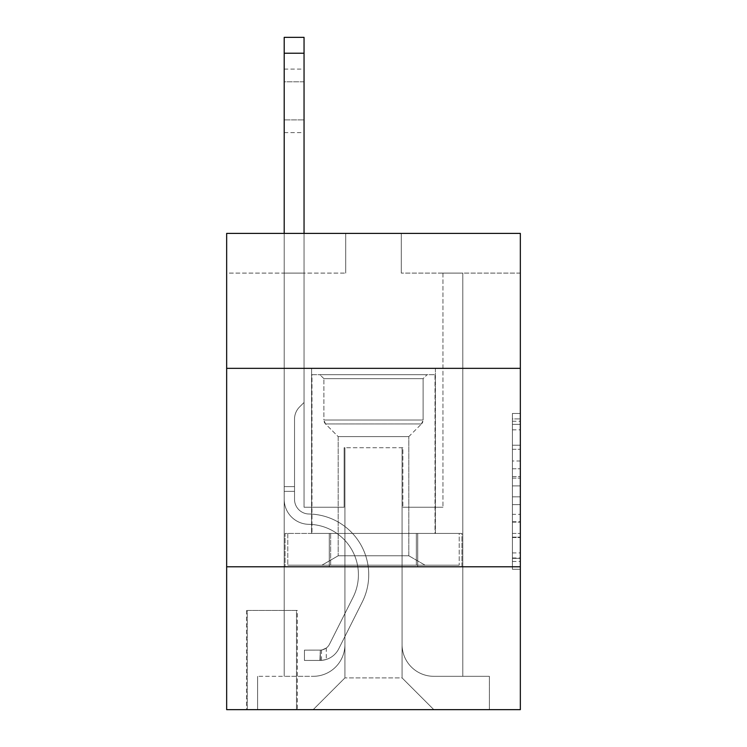 <?xml version="1.0" encoding="UTF-8"?>
<svg xmlns="http://www.w3.org/2000/svg" width="747" height="747" viewBox="0 0 747 747"><rect width="100%" height="100%" fill="white"/><g stroke="black" fill="none" stroke-linecap="round" stroke-linejoin="round"><path stroke-width="0.56" stroke-dasharray="3.73 2.8" d="M512.405 460.983L512.405 485.914L520.342 485.914L520.342 561.492L520.342 421.252L520.342 485.914L512.405 485.914L512.405 418.918L512.405 569.279L512.405 413.455L512.405 558.373L520.342 558.373L512.405 558.373L520.342 558.373L512.405 558.373L512.405 533.442L512.405 569.279L520.342 569.279L520.342 413.455L520.342 557.981L520.342 496.82L512.405 496.82L520.342 496.82L520.342 533.442L520.342 424.371L512.405 424.371L520.342 424.371L520.342 569.279L520.342 421.252L520.342 569.279L512.405 569.279L512.405 413.455L520.342 413.455L520.342 421.252L520.342 413.455L520.342 421.252L520.342 413.455L520.342 418.918L520.342 413.455L512.405 413.455L512.405 424.371L520.342 424.371L512.405 424.371L512.405 460.983L520.342 460.983M435.408 368.336L435.408 533.442L311.592 533.442L435.408 533.442L311.592 533.442L435.408 533.442L435.408 368.336L311.592 368.336L311.592 533.442L311.592 368.336L435.408 368.336M297.297 610.43L246.501 610.43L297.297 610.43L297.297 709.65L246.501 709.65L297.297 709.65M246.501 610.43L246.501 709.65M520.342 476.567L520.342 468.78L520.342 476.567L512.405 476.567L512.405 445.212L512.405 537.532L512.405 514.356L520.342 514.356L512.405 514.356L512.405 569.279L520.342 569.279L512.405 569.279L520.342 569.279L512.405 569.279L512.405 413.455L520.342 413.455L512.405 413.455L520.342 413.455L512.405 413.455L512.405 476.567L520.342 476.567M520.342 566.777L520.342 709.65L226.658 709.65L226.658 566.777L520.342 566.777L520.342 233.4L401.279 233.4L520.342 233.4L520.342 273.094L520.342 233.4L226.658 233.4L345.721 233.4L226.658 233.4L226.658 273.094L345.721 273.094L226.658 273.094L226.658 233.4L226.658 368.336L520.342 368.336L226.658 368.336L226.658 566.777L520.342 566.777L226.658 566.777M284.205 273.094L284.205 676.315L313.18 676.315A31.747 31.747 0 0 0 344.927 644.568L344.927 447.714L344.927 677.903L344.927 447.714L344.927 677.903L344.927 447.714L402.073 447.714L402.073 644.568A31.747 31.747 0 0 0 433.82 676.315L462.795 676.315L462.795 273.094L462.795 676.315L462.795 273.094L462.795 676.315L462.795 273.094L462.795 676.315L462.795 273.094L462.795 676.315L462.795 273.094L462.795 676.315L462.795 273.094L462.795 676.315L462.795 273.094L462.795 676.315L462.795 273.094L462.795 676.315L462.795 273.094L462.795 676.315L462.795 273.094L462.795 676.315L462.795 273.094L462.795 676.315L462.795 273.094L462.795 676.315L462.795 273.094L462.795 676.315L462.795 273.094L462.795 676.315L489.388 676.315L433.82 676.315L462.795 676.315L433.82 676.315L462.795 676.315L433.82 676.315L462.795 676.315L433.82 676.315L462.795 676.315L433.82 676.315L462.795 676.315L433.82 676.315L462.795 676.315L433.82 676.315L462.795 676.315L433.82 676.315L462.795 676.315L433.82 676.315L462.795 676.315L433.82 676.315L462.795 676.315L433.82 676.315L462.795 676.315L433.82 676.315L462.795 676.315L433.82 676.315L462.795 676.315L462.795 273.094L442.952 273.094L462.795 273.094L442.952 273.094L462.795 273.094L442.952 273.094L462.795 273.094L442.952 273.094L462.795 273.094L442.952 273.094L462.795 273.094L442.952 273.094L462.795 273.094L442.952 273.094L462.795 273.094L442.952 273.094L462.795 273.094L442.952 273.094L462.795 273.094L442.952 273.094L462.795 273.094L442.952 273.094L462.795 273.094L442.952 273.094L462.795 273.094L442.952 273.094L462.795 273.094L442.952 273.094L462.795 273.094L442.952 273.094L462.795 273.094L462.795 676.315L433.82 676.315A31.747 31.747 0 0 1 402.073 644.568A31.747 31.747 0 0 0 433.82 676.315A31.747 31.747 0 0 1 402.073 644.568A31.747 31.747 0 0 0 433.82 676.315A31.747 31.747 0 0 1 402.073 644.568A31.747 31.747 0 0 0 433.82 676.315A31.747 31.747 0 0 1 402.073 644.568A31.747 31.747 0 0 0 433.82 676.315A31.747 31.747 0 0 1 402.073 644.568A31.747 31.747 0 0 0 433.82 676.315A31.747 31.747 0 0 1 402.073 644.568A31.747 31.747 0 0 0 433.82 676.315A31.747 31.747 0 0 1 402.073 644.568A31.747 31.747 0 0 0 433.82 676.315A31.747 31.747 0 0 1 402.073 644.568A31.747 31.747 0 0 0 433.82 676.315A31.747 31.747 0 0 1 402.073 644.568A31.747 31.747 0 0 0 433.82 676.315A31.747 31.747 0 0 1 402.073 644.568A31.747 31.747 0 0 0 433.82 676.315A31.747 31.747 0 0 1 402.073 644.568A31.747 31.747 0 0 0 433.82 676.315A31.747 31.747 0 0 1 402.073 644.568A31.747 31.747 0 0 0 433.82 676.315A31.747 31.747 0 0 1 402.073 644.568A31.747 31.747 0 0 0 433.82 676.315A31.747 31.747 0 0 1 402.073 644.568L402.073 447.714L402.073 677.903L344.927 677.903L402.073 677.903L433.82 709.65L489.388 709.65L313.18 709.65L433.82 709.65L402.073 677.903L433.82 709.65L402.073 677.903L402.073 447.714L402.073 677.903L402.073 447.714L344.134 447.714L344.134 507.241L304.048 507.241L304.048 273.094L284.205 273.094L284.205 676.315L313.18 676.315A31.747 31.747 0 0 0 344.927 644.568L344.927 447.714L344.134 447.714L344.134 507.241L304.048 507.241L304.048 273.094L284.205 273.094L284.205 676.315L313.18 676.315L257.612 676.315L313.18 676.315L284.205 676.315L284.205 273.094L284.205 676.315L284.205 273.094L284.205 676.315L284.205 273.094L284.205 676.315L284.205 273.094L284.205 676.315L284.205 273.094L284.205 676.315L284.205 273.094L284.205 676.315L284.205 273.094L284.205 676.315L284.205 273.094L284.205 676.315L284.205 273.094L284.205 676.315L284.205 273.094L284.205 676.315L284.205 273.094L284.205 676.315L284.205 273.094L284.205 676.315L284.205 273.094L304.048 273.094L284.205 273.094L304.048 273.094L284.205 273.094L304.048 273.094L284.205 273.094L304.048 273.094L284.205 273.094L304.048 273.094L284.205 273.094L304.048 273.094L284.205 273.094L304.048 273.094L284.205 273.094L304.048 273.094L284.205 273.094L304.048 273.094L284.205 273.094L304.048 273.094L284.205 273.094L304.048 273.094L284.205 273.094L304.048 273.094L284.205 273.094L304.048 273.094L284.205 273.094L304.048 273.094L284.205 273.094L284.205 676.315L284.205 273.094M344.927 644.568L344.927 447.714L344.134 447.714L344.134 507.241L304.048 507.241L304.048 273.094L304.048 507.241L304.048 273.094L304.048 507.241L304.048 273.094L304.048 507.241L304.048 273.094L304.048 507.241L304.048 273.094L304.048 507.241L304.048 273.094L304.048 507.241L304.048 273.094L304.048 507.241L304.048 273.094L304.048 507.241L304.048 273.094L304.048 507.241L304.048 273.094L304.048 507.241L304.048 273.094L304.048 507.241L304.048 273.094L304.048 507.241L304.048 273.094L304.048 507.241L304.048 273.094L304.048 507.241L344.134 507.241L304.048 507.241L344.134 507.241L304.048 507.241L344.134 507.241L304.048 507.241L344.134 507.241L304.048 507.241L344.134 507.241L304.048 507.241L344.134 507.241L304.048 507.241L344.134 507.241L304.048 507.241L344.134 507.241L304.048 507.241L344.134 507.241L304.048 507.241L344.134 507.241L304.048 507.241L344.134 507.241L304.048 507.241L344.134 507.241L304.048 507.241L344.134 507.241L304.048 507.241L344.134 507.241L344.134 447.714L344.134 507.241L344.134 447.714L344.134 507.241L344.134 447.714L344.134 507.241L344.134 447.714L344.134 507.241L344.134 447.714L344.134 507.241L344.134 447.714L344.134 507.241L344.134 447.714L344.134 507.241L344.134 447.714L344.134 507.241L344.134 447.714L344.134 507.241L344.134 447.714L344.134 507.241L344.134 447.714L344.134 507.241L344.134 447.714L344.134 507.241L344.134 447.714L344.134 507.241L344.134 447.714L344.927 447.714L344.134 447.714L344.927 447.714L344.134 447.714L344.927 447.714L344.134 447.714L344.927 447.714L344.134 447.714L344.927 447.714L344.134 447.714L344.927 447.714L344.134 447.714L344.927 447.714L344.134 447.714L344.927 447.714L344.134 447.714L344.927 447.714L344.134 447.714L344.927 447.714L344.134 447.714L344.927 447.714L344.134 447.714L344.927 447.714L344.134 447.714L344.927 447.714L344.134 447.714L344.927 447.714L344.927 644.568A31.747 31.747 0 0 1 313.18 676.315A31.747 31.747 0 0 0 344.927 644.568A31.747 31.747 0 0 1 313.18 676.315A31.747 31.747 0 0 0 344.927 644.568A31.747 31.747 0 0 1 313.18 676.315A31.747 31.747 0 0 0 344.927 644.568A31.747 31.747 0 0 1 313.18 676.315A31.747 31.747 0 0 0 344.927 644.568A31.747 31.747 0 0 1 313.18 676.315A31.747 31.747 0 0 0 344.927 644.568A31.747 31.747 0 0 1 313.18 676.315A31.747 31.747 0 0 0 344.927 644.568A31.747 31.747 0 0 1 313.18 676.315A31.747 31.747 0 0 0 344.927 644.568A31.747 31.747 0 0 1 313.18 676.315A31.747 31.747 0 0 0 344.927 644.568A31.747 31.747 0 0 1 313.18 676.315A31.747 31.747 0 0 0 344.927 644.568A31.747 31.747 0 0 1 313.18 676.315A31.747 31.747 0 0 0 344.927 644.568A31.747 31.747 0 0 1 313.18 676.315A31.747 31.747 0 0 0 344.927 644.568A31.747 31.747 0 0 1 313.18 676.315A31.747 31.747 0 0 0 344.927 644.568A31.747 31.747 0 0 1 313.18 676.315A31.747 31.747 0 0 0 344.927 644.568M520.342 273.094L401.279 273.094L520.342 273.094M247.294 709.65L296.503 709.65L247.294 709.65L247.294 610.43L296.503 610.43L296.503 709.65L296.503 610.43L247.294 610.43L247.294 709.65M257.612 709.65L313.18 709.65L344.927 677.903L313.18 709.65L344.927 677.903L313.18 709.65L257.612 709.65L257.612 676.315L257.612 709.65M402.866 447.714L402.073 447.714L402.866 447.714L402.073 447.714L402.866 447.714L402.073 447.714L402.866 447.714L402.073 447.714L402.866 447.714L402.073 447.714L402.866 447.714L402.073 447.714L402.866 447.714L402.073 447.714L402.866 447.714L402.073 447.714L402.866 447.714L402.073 447.714L402.866 447.714L402.073 447.714L402.866 447.714L402.073 447.714L402.866 447.714L402.073 447.714L402.866 447.714L402.073 447.714L402.866 447.714L402.073 447.714L402.866 447.714L402.073 447.714L402.866 447.714L402.866 507.241L402.866 447.714M401.279 273.094L401.279 233.4L401.279 273.094M345.721 273.094L345.721 233.4L345.721 273.094M489.388 676.315L489.388 709.65L489.388 676.315M442.952 273.094L442.952 507.241L402.866 507.241L442.952 507.241L402.866 507.241L442.952 507.241L402.866 507.241L442.952 507.241L402.866 507.241L442.952 507.241L402.866 507.241L442.952 507.241L402.866 507.241L442.952 507.241L402.866 507.241L442.952 507.241L402.866 507.241L442.952 507.241L402.866 507.241L442.952 507.241L402.866 507.241L442.952 507.241L402.866 507.241L442.952 507.241L402.866 507.241L442.952 507.241L402.866 507.241L442.952 507.241L402.866 507.241L442.952 507.241L402.866 507.241L442.952 507.241L442.952 273.094M461.945 566.777L285.055 566.777L461.945 566.777L461.945 533.442L285.055 533.442L417.722 533.442L417.722 566.777L417.722 533.442L329.278 533.442L329.278 566.777L329.278 533.442L285.055 533.442L285.055 566.777L285.055 533.442L461.945 533.442L461.945 566.777M520.342 368.336L226.658 368.336M329.278 533.442L329.278 566.777L329.278 533.442M417.722 533.442L417.722 566.777L417.722 533.442M512.405 485.914L520.342 485.914L512.405 485.914M512.405 418.918L512.405 413.455L512.405 418.918L520.342 418.918L512.405 418.918M512.405 537.14L512.405 504.617L512.405 537.14L520.342 537.14L512.405 537.14M512.405 504.617L512.405 496.82L520.342 496.82L512.405 496.82L512.405 504.617L520.342 504.617L512.405 504.617M512.405 445.212L512.405 424.371L512.405 445.212L520.342 445.212L512.405 445.212M512.405 413.455L520.342 413.455L512.405 413.455L512.405 421.252L512.405 413.455L520.342 413.455M512.405 569.279L520.342 569.279L512.405 569.279L512.405 561.492L512.405 569.279M284.205 233.4L284.205 499.332A25.006 25.006 0 0 0 308.81 524.329A25.006 25.006 0 0 1 284.205 499.332A25.006 25.006 0 0 0 308.81 524.329A25.006 25.006 0 0 1 284.205 499.332A25.006 25.006 0 0 0 308.81 524.329A25.006 25.006 0 0 1 284.205 499.332A25.006 25.006 0 0 0 308.81 524.329A25.006 25.006 0 0 1 284.205 499.332A25.006 25.006 0 0 0 308.81 524.329A25.006 25.006 0 0 1 284.205 499.332A25.006 25.006 0 0 0 308.81 524.329A25.006 25.006 0 0 1 284.205 499.332A25.006 25.006 0 0 0 308.81 524.329A25.006 25.006 0 0 1 284.205 499.332A25.006 25.006 0 0 0 308.81 524.329A25.006 25.006 0 0 1 284.205 499.332A25.006 25.006 0 0 0 308.81 524.329A25.006 25.006 0 0 1 284.205 499.332A25.006 25.006 0 0 0 308.81 524.329A25.006 25.006 0 0 1 284.205 499.332A25.006 25.006 0 0 0 308.81 524.329A25.006 25.006 0 0 1 284.205 499.332A25.006 25.006 0 0 0 308.81 524.329A25.006 25.006 0 0 1 284.205 499.332A25.006 25.006 0 0 0 308.81 524.329A25.006 25.006 0 0 1 284.205 499.332A25.006 25.006 0 0 0 308.81 524.329A25.006 25.006 0 0 1 284.205 499.332A25.006 25.006 0 0 0 308.81 524.329A25.006 25.006 0 0 1 284.205 499.332A25.006 25.006 0 0 0 308.81 524.329A50.404 50.404 0 0 1 353.051 597.357A50.404 50.404 0 0 0 308.81 524.329A50.404 50.404 0 0 1 353.051 597.357A50.404 50.404 0 0 0 308.81 524.329A50.404 50.404 0 0 1 353.051 597.357A50.404 50.404 0 0 0 308.81 524.329A50.404 50.404 0 0 1 353.051 597.357A50.404 50.404 0 0 0 308.81 524.329A50.404 50.404 0 0 1 353.051 597.357A50.404 50.404 0 0 0 308.81 524.329A50.404 50.404 0 0 1 353.051 597.357A50.404 50.404 0 0 0 308.81 524.329A50.404 50.404 0 0 1 353.051 597.357A50.404 50.404 0 0 0 308.81 524.329A50.404 50.404 0 0 1 353.051 597.357A50.404 50.404 0 0 0 308.81 524.329A50.404 50.404 0 0 1 353.051 597.357A50.404 50.404 0 0 0 308.81 524.329A50.404 50.404 0 0 1 353.051 597.357A50.404 50.404 0 0 0 308.81 524.329A50.404 50.404 0 0 1 353.051 597.357A50.404 50.404 0 0 0 308.81 524.329A50.404 50.404 0 0 1 353.051 597.357A50.404 50.404 0 0 0 308.81 524.329A50.404 50.404 0 0 1 353.051 597.357A50.404 50.404 0 0 0 308.81 524.329A50.404 50.404 0 0 1 353.051 597.357A50.404 50.404 0 0 0 308.81 524.329A50.404 50.404 0 0 1 353.051 597.357A50.404 50.404 0 0 0 308.81 524.329A50.404 50.404 0 0 1 353.051 597.357L329.492 644.213L353.051 597.357A50.404 50.404 0 0 0 308.81 524.329A50.404 50.404 0 0 1 353.051 597.357L329.492 644.213L353.051 597.357A50.404 50.404 0 0 0 308.81 524.329A50.404 50.404 0 0 1 353.051 597.357L329.492 644.213L353.051 597.357A50.404 50.404 0 0 0 308.81 524.329A50.404 50.404 0 0 1 353.051 597.357L329.492 644.213L353.051 597.357A50.404 50.404 0 0 0 308.81 524.329A50.404 50.404 0 0 1 353.051 597.357L329.492 644.213L353.051 597.357A50.404 50.404 0 0 0 308.81 524.329A50.404 50.404 0 0 1 353.051 597.357L329.492 644.213L353.051 597.357A50.404 50.404 0 0 0 308.81 524.329A50.404 50.404 0 0 1 353.051 597.357L329.492 644.213L353.051 597.357A50.404 50.404 0 0 0 308.81 524.329A50.404 50.404 0 0 1 353.051 597.357L329.492 644.213L353.051 597.357A50.404 50.404 0 0 0 308.81 524.329A50.404 50.404 0 0 1 353.051 597.357L329.492 644.213L353.051 597.357A50.404 50.404 0 0 0 308.81 524.329A50.404 50.404 0 0 1 353.051 597.357L329.492 644.213A10.719 10.719 0 0 1 326.271 648.032C320.258 650.796 320.258 650.796 326.271 648.032C320.258 650.796 320.258 650.796 326.271 648.032A10.719 10.719 0 0 0 329.492 644.213L353.051 597.357L329.492 644.213A10.719 10.719 0 0 1 320.323 650.114A10.719 10.719 0 0 0 329.492 644.213A10.719 10.719 0 0 1 326.271 648.032C320.258 650.796 320.258 650.796 326.271 648.032C320.258 650.796 320.258 650.796 326.271 648.032A10.719 10.719 0 0 0 329.492 644.213L353.051 597.357A50.404 50.404 0 0 0 308.81 524.329A50.404 50.404 0 0 1 353.051 597.357L329.492 644.213A10.719 10.719 0 0 1 320.323 650.114A10.719 10.719 0 0 0 329.492 644.213A10.719 10.719 0 0 1 326.271 648.032C320.258 650.796 320.258 650.796 326.271 648.032C320.258 650.796 320.258 650.796 326.271 648.032A10.719 10.719 0 0 0 329.492 644.213L353.051 597.357L329.492 644.213A10.719 10.719 0 0 1 320.323 650.114A10.719 10.719 0 0 0 329.492 644.213A10.719 10.719 0 0 1 326.271 648.032C320.258 650.796 320.258 650.796 326.271 648.032C320.258 650.796 320.258 650.796 326.271 648.032A10.719 10.719 0 0 0 329.492 644.213L353.051 597.357L329.492 644.213A10.719 10.719 0 0 1 320.323 650.114A10.719 10.719 0 0 0 329.492 644.213A10.719 10.719 0 0 1 326.271 648.032C320.258 650.796 320.258 650.796 326.271 648.032C320.258 650.796 320.258 650.796 326.271 648.032A10.719 10.719 0 0 0 329.492 644.213L353.051 597.357L329.492 644.213A10.719 10.719 0 0 1 320.323 650.114A10.719 10.719 0 0 0 329.492 644.213A10.719 10.719 0 0 1 326.271 648.032C320.258 650.796 320.258 650.796 326.271 648.032C320.258 650.796 320.258 650.796 326.271 648.032A10.719 10.719 0 0 0 329.492 644.213L353.051 597.357L329.492 644.213A10.719 10.719 0 0 1 320.323 650.114A10.719 10.719 0 0 0 329.492 644.213A10.719 10.719 0 0 1 326.271 648.032C320.258 650.796 320.258 650.796 326.271 648.032C320.258 650.796 320.258 650.796 326.271 648.032A10.719 10.719 0 0 0 329.492 644.213L353.051 597.357L329.492 644.213A10.719 10.719 0 0 1 320.323 650.114A10.719 10.719 0 0 0 329.492 644.213A10.719 10.719 0 0 1 326.271 648.032C320.258 650.796 320.258 650.796 326.271 648.032C320.258 650.796 320.258 650.796 326.271 648.032A10.719 10.719 0 0 0 329.492 644.213L353.051 597.357L329.492 644.213A10.719 10.719 0 0 1 320.323 650.114A10.719 10.719 0 0 0 329.492 644.213A10.719 10.719 0 0 1 326.271 648.032C320.258 650.796 320.258 650.796 326.271 648.032C320.258 650.796 320.258 650.796 326.271 648.032A10.719 10.719 0 0 0 329.492 644.213L353.051 597.357L329.492 644.213A10.719 10.719 0 0 1 320.323 650.114A10.719 10.719 0 0 0 329.492 644.213A10.719 10.719 0 0 1 326.271 648.032C320.258 650.796 320.258 650.796 326.271 648.032C320.258 650.796 320.258 650.796 326.271 648.032A10.719 10.719 0 0 0 329.492 644.213L353.051 597.357L329.492 644.213A10.719 10.719 0 0 1 320.323 650.114A10.719 10.719 0 0 0 329.492 644.213A10.719 10.719 0 0 1 326.271 648.032C320.258 650.796 320.258 650.796 326.271 648.032C320.258 650.796 320.258 650.796 326.271 648.032A10.719 10.719 0 0 0 329.492 644.213L353.051 597.357L329.492 644.213A10.719 10.719 0 0 1 320.323 650.114A10.719 10.719 0 0 0 329.492 644.213A10.719 10.719 0 0 1 326.271 648.032C320.258 650.796 320.258 650.796 326.271 648.032C320.258 650.796 320.258 650.796 326.271 648.032A10.719 10.719 0 0 0 329.492 644.213L353.051 597.357L329.492 644.213A10.719 10.719 0 0 1 320.323 650.114A10.719 10.719 0 0 0 329.492 644.213A10.719 10.719 0 0 1 326.271 648.032C320.258 650.796 320.258 650.796 326.271 648.032C320.258 650.796 320.258 650.796 326.271 648.032A10.719 10.719 0 0 0 329.492 644.213L353.051 597.357L329.492 644.213A10.719 10.719 0 0 1 320.323 650.114A10.719 10.719 0 0 0 329.492 644.213A10.719 10.719 0 0 1 326.271 648.032C320.258 650.796 320.258 650.796 326.271 648.032C320.258 650.796 320.258 650.796 326.271 648.032A10.719 10.719 0 0 0 329.492 644.213L353.051 597.357L329.492 644.213A10.719 10.719 0 0 1 320.323 650.114A10.719 10.719 0 0 0 329.492 644.213A10.719 10.719 0 0 1 326.271 648.032A10.719 10.719 0 0 0 329.492 644.213A10.719 10.719 0 0 1 320.323 650.114L304.44 650.123L304.44 660.441L304.44 650.123L320.323 650.114L319.921 660.441L304.44 660.441L320.323 660.432L320.323 650.114L304.44 650.123L304.44 660.441L304.44 650.123L320.323 650.114L319.921 660.441L304.44 660.441L320.323 660.432L320.323 650.114L304.44 650.123L304.44 660.441L304.44 650.123L320.323 650.114L319.921 660.441L304.44 660.441L320.323 660.432L320.323 650.114L304.44 650.123L304.44 660.441L304.44 650.123L320.323 650.114L319.921 660.441L304.44 660.441L320.323 660.432L320.323 650.114L304.44 650.123L304.44 660.441L304.44 650.123L320.323 650.114L319.921 660.441L304.44 660.441L320.323 660.432L320.323 650.114L304.44 650.123L304.44 660.441L304.44 650.123L320.323 650.114L319.921 660.441L304.44 660.441L320.323 660.432L320.323 650.114L304.44 650.123L304.44 660.441L304.44 650.123L320.323 650.114L319.921 660.441L304.44 660.441L320.323 660.432L320.323 650.114L304.44 650.123L304.44 660.441L304.44 650.123L320.323 650.114L319.921 660.441L304.44 660.441L320.323 660.432L320.323 650.114L304.44 650.123L304.44 660.441L304.44 650.123L320.323 650.114L319.921 660.441L304.44 660.441L320.323 660.432L320.323 650.114L304.44 650.123L304.44 660.441L304.44 650.123L320.323 650.114L319.921 660.441L304.44 660.441L320.323 660.432L320.323 650.114L304.44 650.123L304.44 660.441L304.44 650.123L320.323 650.114L319.921 660.441L304.44 660.441L320.323 660.432L320.323 650.114L304.44 650.123L304.44 660.441L304.44 650.123L320.323 650.114L319.921 660.441L304.44 660.441L320.323 660.432L320.323 650.114L304.44 650.123L304.44 660.441L304.44 650.123L320.323 650.114L319.921 660.441L304.44 660.441L320.323 660.432L320.323 650.114L304.44 650.123L304.44 660.441L304.44 650.123L320.323 650.114L319.921 660.441L304.44 660.441L320.323 660.432L320.323 650.114L304.44 650.123L320.323 650.114L320.323 660.432L320.323 650.114A10.719 10.719 0 0 0 329.492 644.213L353.051 597.357A50.404 50.404 0 0 0 308.81 524.329A25.006 25.006 0 0 1 284.205 499.332L284.205 37.35L284.205 499.332A25.006 25.006 0 0 0 308.81 524.329A25.006 25.006 0 0 1 284.205 499.332L284.205 53.224L284.205 499.332A25.006 25.006 0 0 0 308.81 524.329A25.006 25.006 0 0 1 284.205 499.332L284.205 53.224L284.205 499.332A25.006 25.006 0 0 0 308.81 524.329A25.006 25.006 0 0 1 284.205 499.332L284.205 53.224L284.205 499.332A25.006 25.006 0 0 0 308.81 524.329A50.404 50.404 0 0 1 353.051 597.357A50.404 50.404 0 0 0 308.81 524.329A25.006 25.006 0 0 1 284.205 499.332L284.205 53.224L284.205 499.332A25.006 25.006 0 0 0 308.81 524.329A25.006 25.006 0 0 1 284.205 499.332L284.205 53.224L284.205 499.332A25.006 25.006 0 0 0 308.81 524.329A25.006 25.006 0 0 1 284.205 499.332L284.205 53.224L284.205 499.332A25.006 25.006 0 0 0 308.81 524.329A50.404 50.404 0 0 1 353.051 597.357A50.404 50.404 0 0 0 308.81 524.329A25.006 25.006 0 0 1 284.205 499.332L284.205 53.224L284.205 499.332A25.006 25.006 0 0 0 308.81 524.329A25.006 25.006 0 0 1 284.205 499.332L284.205 53.224L284.205 499.332A25.006 25.006 0 0 0 308.81 524.329A25.006 25.006 0 0 1 284.205 499.332L284.205 53.224L284.205 499.332A25.006 25.006 0 0 0 308.81 524.329A50.404 50.404 0 0 1 353.051 597.357A50.404 50.404 0 0 0 308.81 524.329A25.006 25.006 0 0 1 284.205 499.332L284.205 53.224L284.205 499.332A25.006 25.006 0 0 0 308.81 524.329A25.006 25.006 0 0 1 284.205 499.332L284.205 53.224L284.205 499.332A25.006 25.006 0 0 0 308.81 524.329A25.006 25.006 0 0 1 284.205 499.332L284.205 53.224L284.205 499.332A25.006 25.006 0 0 0 308.81 524.329A50.404 50.404 0 0 1 353.051 597.357L329.492 644.213L353.051 597.357A50.404 50.404 0 0 0 308.81 524.329A25.006 25.006 0 0 1 284.205 499.332L284.205 53.224L284.205 499.332A25.006 25.006 0 0 0 308.81 524.329A25.006 25.006 0 0 1 284.205 499.332L284.205 37.35L304.048 37.35L304.048 402.474L299.575 406.947A17.246 17.246 0 0 0 294.523 419.142A17.246 17.246 0 0 1 299.575 406.947L304.048 402.474L304.048 37.35L284.205 37.35L304.048 37.35L304.048 402.474L299.575 406.947A17.246 17.246 0 0 0 294.523 419.142A17.246 17.246 0 0 1 299.575 406.947L304.048 402.474L304.048 37.35L284.205 37.35L304.048 37.35L304.048 402.474L299.575 406.947A17.246 17.246 0 0 0 294.523 419.142A17.246 17.246 0 0 1 299.575 406.947L304.048 402.474L304.048 37.35L284.205 37.35L304.048 37.35L304.048 402.474L299.575 406.947A17.246 17.246 0 0 0 294.523 419.142A17.246 17.246 0 0 1 299.575 406.947L304.048 402.474L304.048 37.35L284.205 37.35L304.048 37.35L304.048 402.474L299.575 406.947A17.246 17.246 0 0 0 294.523 419.142A17.246 17.246 0 0 1 299.575 406.947L304.048 402.474L304.048 37.35L284.205 37.35L304.048 37.35L304.048 402.474L299.575 406.947A17.246 17.246 0 0 0 294.523 419.142A17.246 17.246 0 0 1 299.575 406.947L304.048 402.474L304.048 37.35L284.205 37.35L304.048 37.35L304.048 402.474L299.575 406.947A17.246 17.246 0 0 0 294.523 419.142A17.246 17.246 0 0 1 299.575 406.947L304.048 402.474L304.048 37.35L284.205 37.35L304.048 37.35L304.048 402.474L299.575 406.947A17.246 17.246 0 0 0 294.523 419.142A17.246 17.246 0 0 1 299.575 406.947L304.048 402.474L304.048 37.35L284.205 37.35L304.048 37.35L304.048 402.474L299.575 406.947A17.246 17.246 0 0 0 294.523 419.142A17.246 17.246 0 0 1 299.575 406.947L304.048 402.474L304.048 37.35L284.205 37.35L304.048 37.35L304.048 402.474L299.575 406.947A17.246 17.246 0 0 0 294.523 419.142A17.246 17.246 0 0 1 299.575 406.947L304.048 402.474L304.048 37.35L284.205 37.35L304.048 37.35L304.048 402.474L299.575 406.947A17.246 17.246 0 0 0 294.523 419.142A17.246 17.246 0 0 1 299.575 406.947L304.048 402.474L304.048 37.35L284.205 37.35L304.048 37.35L304.048 402.474L299.575 406.947A17.246 17.246 0 0 0 294.523 419.142A17.246 17.246 0 0 1 299.575 406.947L304.048 402.474L304.048 37.35L284.205 37.35L304.048 37.35L304.048 402.474L299.575 406.947A17.246 17.246 0 0 0 294.523 419.142A17.246 17.246 0 0 1 299.575 406.947L304.048 402.474L304.048 37.35L284.205 37.35L304.048 37.35L304.048 402.474L299.575 406.947A17.246 17.246 0 0 0 294.523 419.142A17.246 17.246 0 0 1 299.575 406.947L304.048 402.474L304.048 37.35L284.205 37.35L304.048 37.35L304.048 402.474L299.575 406.947A17.246 17.246 0 0 0 294.523 419.142A17.246 17.246 0 0 1 299.575 406.947L304.048 402.474L304.048 233.4M294.523 486.605L294.523 499.332A14.688 14.688 0 0 0 308.978 514.011A14.688 14.688 0 0 1 294.523 499.332A14.688 14.688 0 0 0 308.978 514.011A14.688 14.688 0 0 1 294.523 499.332A14.688 14.688 0 0 0 308.978 514.011A14.688 14.688 0 0 1 294.523 499.332A14.688 14.688 0 0 0 308.978 514.011A14.688 14.688 0 0 1 294.523 499.332A14.688 14.688 0 0 0 308.978 514.011A14.688 14.688 0 0 1 294.523 499.332A14.688 14.688 0 0 0 308.978 514.011A14.688 14.688 0 0 1 294.523 499.332A14.688 14.688 0 0 0 308.978 514.011A14.688 14.688 0 0 1 294.523 499.332A14.688 14.688 0 0 0 308.978 514.011A14.688 14.688 0 0 1 294.523 499.332A14.688 14.688 0 0 0 308.978 514.011A14.688 14.688 0 0 1 294.523 499.332A14.688 14.688 0 0 0 308.978 514.011A14.688 14.688 0 0 1 294.523 499.332A14.688 14.688 0 0 0 308.978 514.011A14.688 14.688 0 0 1 294.523 499.332A14.688 14.688 0 0 0 308.978 514.011A14.688 14.688 0 0 1 294.523 499.332A14.688 14.688 0 0 0 308.978 514.011A14.688 14.688 0 0 1 294.523 499.332A14.688 14.688 0 0 0 308.978 514.011A60.722 60.722 0 0 1 362.267 601.998A60.722 60.722 0 0 0 308.978 514.011A60.722 60.722 0 0 1 362.267 601.998A60.722 60.722 0 0 0 308.978 514.011A14.688 14.688 0 0 1 294.523 499.332A14.688 14.688 0 0 0 308.978 514.011A60.722 60.722 0 0 1 362.267 601.998A60.722 60.722 0 0 0 308.978 514.011A14.688 14.688 0 0 1 294.523 499.332A14.688 14.688 0 0 0 308.978 514.011A60.722 60.722 0 0 1 362.267 601.998A60.722 60.722 0 0 0 308.978 514.011A60.722 60.722 0 0 1 362.267 601.998A60.722 60.722 0 0 0 308.978 514.011A60.722 60.722 0 0 1 362.267 601.998A60.722 60.722 0 0 0 308.978 514.011A60.722 60.722 0 0 1 362.267 601.998A60.722 60.722 0 0 0 308.978 514.011A60.722 60.722 0 0 1 362.267 601.998A60.722 60.722 0 0 0 308.978 514.011A60.722 60.722 0 0 1 362.267 601.998A60.722 60.722 0 0 0 308.978 514.011A60.722 60.722 0 0 1 362.267 601.998A60.722 60.722 0 0 0 308.978 514.011A60.722 60.722 0 0 1 362.267 601.998A60.722 60.722 0 0 0 308.978 514.011A60.722 60.722 0 0 1 362.267 601.998A60.722 60.722 0 0 0 308.978 514.011A60.722 60.722 0 0 1 362.267 601.998A60.722 60.722 0 0 0 308.978 514.011A60.722 60.722 0 0 1 362.267 601.998A60.722 60.722 0 0 0 308.978 514.011A60.722 60.722 0 0 1 362.267 601.998A60.722 60.722 0 0 0 308.978 514.011A60.722 60.722 0 0 1 362.267 601.998L338.718 648.854L362.267 601.998A60.722 60.722 0 0 0 308.978 514.011A60.722 60.722 0 0 1 362.267 601.998L338.718 648.854L362.267 601.998A60.722 60.722 0 0 0 308.978 514.011A60.722 60.722 0 0 1 362.267 601.998L338.718 648.854L362.267 601.998A60.722 60.722 0 0 0 308.978 514.011A60.722 60.722 0 0 1 362.267 601.998L338.718 648.854L362.267 601.998A60.722 60.722 0 0 0 308.978 514.011A60.722 60.722 0 0 1 362.267 601.998L338.718 648.854L362.267 601.998A60.722 60.722 0 0 0 308.978 514.011A60.722 60.722 0 0 1 362.267 601.998L338.718 648.854L362.267 601.998A60.722 60.722 0 0 0 308.978 514.011A60.722 60.722 0 0 1 362.267 601.998L338.718 648.854L362.267 601.998A60.722 60.722 0 0 0 308.978 514.011A60.722 60.722 0 0 1 362.267 601.998L338.718 648.854L362.267 601.998A60.722 60.722 0 0 0 308.978 514.011A60.722 60.722 0 0 1 362.267 601.998L338.718 648.854L362.267 601.998A60.722 60.722 0 0 0 308.978 514.011A60.722 60.722 0 0 1 362.267 601.998L338.718 648.854A21.037 21.037 0 0 1 326.271 659.461C320.155 660.759 320.155 660.759 326.271 659.461C320.155 660.759 320.155 660.759 326.271 659.461A21.037 21.037 0 0 0 338.718 648.854L362.267 601.998L338.718 648.854A21.037 21.037 0 0 1 320.323 660.432A21.037 21.037 0 0 0 338.718 648.854A21.037 21.037 0 0 1 326.271 659.461C320.155 660.759 320.155 660.759 326.271 659.461C320.155 660.759 320.155 660.759 326.271 659.461A21.037 21.037 0 0 0 338.718 648.854L362.267 601.998A60.722 60.722 0 0 0 308.978 514.011A60.722 60.722 0 0 1 362.267 601.998L338.718 648.854A21.037 21.037 0 0 1 320.323 660.432A21.037 21.037 0 0 0 338.718 648.854A21.037 21.037 0 0 1 326.271 659.461C320.155 660.759 320.155 660.759 326.271 659.461C320.155 660.759 320.155 660.759 326.271 659.461A21.037 21.037 0 0 0 338.718 648.854L362.267 601.998L338.718 648.854A21.037 21.037 0 0 1 320.323 660.432A21.037 21.037 0 0 0 338.718 648.854A21.037 21.037 0 0 1 326.271 659.461C320.155 660.759 320.155 660.759 326.271 659.461C320.155 660.759 320.155 660.759 326.271 659.461A21.037 21.037 0 0 0 338.718 648.854L362.267 601.998L338.718 648.854A21.037 21.037 0 0 1 320.323 660.432A21.037 21.037 0 0 0 338.718 648.854A21.037 21.037 0 0 1 326.271 659.461C320.155 660.759 320.155 660.759 326.271 659.461C320.155 660.759 320.155 660.759 326.271 659.461A21.037 21.037 0 0 0 338.718 648.854L362.267 601.998A60.722 60.722 0 0 0 308.978 514.011A60.722 60.722 0 0 1 362.267 601.998L338.718 648.854A21.037 21.037 0 0 1 320.323 660.432A21.037 21.037 0 0 0 338.718 648.854A21.037 21.037 0 0 1 326.271 659.461C320.155 660.759 320.155 660.759 326.271 659.461C320.155 660.759 320.155 660.759 326.271 659.461A21.037 21.037 0 0 0 338.718 648.854L362.267 601.998L338.718 648.854A21.037 21.037 0 0 1 320.323 660.432A21.037 21.037 0 0 0 338.718 648.854A21.037 21.037 0 0 1 326.271 659.461C320.155 660.759 320.155 660.759 326.271 659.461C320.155 660.759 320.155 660.759 326.271 659.461A21.037 21.037 0 0 0 338.718 648.854L362.267 601.998L338.718 648.854A21.037 21.037 0 0 1 320.323 660.432A21.037 21.037 0 0 0 338.718 648.854A21.037 21.037 0 0 1 326.271 659.461C320.155 660.759 320.155 660.759 326.271 659.461C320.155 660.759 320.155 660.759 326.271 659.461A21.037 21.037 0 0 0 338.718 648.854L362.267 601.998L338.718 648.854A21.037 21.037 0 0 1 320.323 660.432A21.037 21.037 0 0 0 338.718 648.854A21.037 21.037 0 0 1 326.271 659.461C320.155 660.759 320.155 660.759 326.271 659.461C320.155 660.759 320.155 660.759 326.271 659.461A21.037 21.037 0 0 0 338.718 648.854L362.267 601.998L338.718 648.854A21.037 21.037 0 0 1 320.323 660.432A21.037 21.037 0 0 0 338.718 648.854A21.037 21.037 0 0 1 326.271 659.461C320.155 660.759 320.155 660.759 326.271 659.461C320.155 660.759 320.155 660.759 326.271 659.461A21.037 21.037 0 0 0 338.718 648.854L362.267 601.998L338.718 648.854A21.037 21.037 0 0 1 320.323 660.432A21.037 21.037 0 0 0 338.718 648.854A21.037 21.037 0 0 1 326.271 659.461C320.155 660.759 320.155 660.759 326.271 659.461C320.155 660.759 320.155 660.759 326.271 659.461A21.037 21.037 0 0 0 338.718 648.854L362.267 601.998L338.718 648.854A21.037 21.037 0 0 1 320.323 660.432A21.037 21.037 0 0 0 338.718 648.854A21.037 21.037 0 0 1 326.271 659.461C320.155 660.759 320.155 660.759 326.271 659.461C320.155 660.759 320.155 660.759 326.271 659.461A21.037 21.037 0 0 0 338.718 648.854L362.267 601.998L338.718 648.854A21.037 21.037 0 0 1 320.323 660.432A21.037 21.037 0 0 0 338.718 648.854A21.037 21.037 0 0 1 326.271 659.461C320.155 660.759 320.155 660.759 326.271 659.461C320.155 660.759 320.155 660.759 326.271 659.461A21.037 21.037 0 0 0 338.718 648.854L362.267 601.998L338.718 648.854A21.037 21.037 0 0 1 320.323 660.432A21.037 21.037 0 0 0 338.718 648.854A21.037 21.037 0 0 1 326.271 659.461C320.155 660.759 320.155 660.759 326.271 659.461C320.155 660.759 320.155 660.759 326.271 659.461A21.037 21.037 0 0 0 338.718 648.854L362.267 601.998L338.718 648.854A21.037 21.037 0 0 1 320.323 660.432A21.037 21.037 0 0 0 338.718 648.854A21.037 21.037 0 0 1 326.271 659.461C320.155 660.759 320.155 660.759 326.271 659.461C320.155 660.759 320.155 660.759 326.271 659.461A21.037 21.037 0 0 0 338.718 648.854L362.267 601.998L338.718 648.854A21.037 21.037 0 0 1 320.323 660.432L304.44 660.441L320.323 660.432A21.037 21.037 0 0 0 338.718 648.854L362.267 601.998A60.722 60.722 0 0 0 308.978 514.011A14.688 14.688 0 0 1 294.523 499.332L294.523 486.605L284.205 486.605L294.523 486.605L294.523 499.332L294.523 419.142L294.523 499.332L294.523 486.605L284.205 486.605L294.523 486.605L294.523 499.332A14.688 14.688 0 0 0 308.978 514.011A14.688 14.688 0 0 1 294.523 499.332L294.523 419.142L294.523 499.332A14.688 14.688 0 0 0 308.978 514.011A14.688 14.688 0 0 1 294.523 499.332L294.523 419.142L294.523 499.332L294.523 486.605L284.205 486.605L294.523 486.605L294.523 499.332A14.688 14.688 0 0 0 308.978 514.011A14.688 14.688 0 0 1 294.523 499.332L294.523 419.142L294.523 499.332A14.688 14.688 0 0 0 308.978 514.011A60.722 60.722 0 0 1 362.267 601.998A60.722 60.722 0 0 0 308.978 514.011A14.688 14.688 0 0 1 294.523 499.332L294.523 419.142L294.523 499.332L294.523 486.605L284.205 486.605L294.523 486.605L294.523 499.332A14.688 14.688 0 0 0 308.978 514.011A14.688 14.688 0 0 1 294.523 499.332L294.523 419.142L294.523 499.332A14.688 14.688 0 0 0 308.978 514.011A14.688 14.688 0 0 1 294.523 499.332L294.523 419.142L294.523 499.332L294.523 486.605L284.205 486.605L294.523 486.605L294.523 499.332A14.688 14.688 0 0 0 308.978 514.011A60.722 60.722 0 0 1 362.267 601.998A60.722 60.722 0 0 0 308.978 514.011A14.688 14.688 0 0 1 294.523 499.332L294.523 419.142L294.523 499.332A14.688 14.688 0 0 0 308.978 514.011A14.688 14.688 0 0 1 294.523 499.332L294.523 419.142L294.523 499.332L294.523 486.605L284.205 486.605L294.523 486.605L294.523 499.332A14.688 14.688 0 0 0 308.978 514.011A14.688 14.688 0 0 1 294.523 499.332L294.523 419.142L294.523 499.332A14.688 14.688 0 0 0 308.978 514.011A60.722 60.722 0 0 1 362.267 601.998A60.722 60.722 0 0 0 308.978 514.011A14.688 14.688 0 0 1 294.523 499.332L294.523 419.142L294.523 499.332L294.523 486.605L284.205 486.605L294.523 486.605L294.523 499.332A14.688 14.688 0 0 0 308.978 514.011A14.688 14.688 0 0 1 294.523 499.332L294.523 419.142L294.523 499.332A14.688 14.688 0 0 0 308.978 514.011A14.688 14.688 0 0 1 294.523 499.332L294.523 419.142L294.523 499.332L294.523 486.605L284.205 486.605M284.205 81.796L284.205 132.602L284.205 69.097L284.205 132.602L284.205 69.097L284.205 132.602L284.205 69.097L284.205 132.602L284.205 69.097L284.205 132.602L284.205 69.097L284.205 132.602L284.205 69.097L284.205 132.602L284.205 69.097L284.205 132.602L284.205 69.097L284.205 132.602L284.205 69.097L284.205 132.602L284.205 69.097L284.205 132.602L284.205 69.097L284.205 132.602L284.205 69.097L284.205 132.602L284.205 69.097L284.205 132.602L284.205 69.097L284.205 132.602L284.205 81.796L304.048 81.796L304.048 119.903L304.048 69.097L304.048 132.602L304.048 69.097L304.048 132.602L304.048 69.097L304.048 132.602L304.048 69.097L304.048 132.602L304.048 69.097L304.048 132.602L304.048 69.097L304.048 132.602L304.048 69.097L304.048 132.602L304.048 69.097L304.048 132.602L304.048 69.097L304.048 132.602L304.048 69.097L304.048 132.602L304.048 69.097L304.048 132.602L304.048 69.097L304.048 132.602L304.048 69.097L304.048 132.602L304.048 69.097L304.048 132.602L304.048 69.097L304.048 81.796L284.205 81.796M323.89 378.664L319.921 374.695L427.079 374.695L319.921 374.695L427.079 374.695L319.921 374.695L323.89 378.664L423.11 378.664L427.079 374.695L423.11 378.664L323.89 378.664L423.11 378.664L323.89 378.664L323.89 420.01L423.11 420.01L423.11 378.664L423.11 420.01L323.89 420.01L423.11 420.01L323.89 420.01L323.89 378.664M408.824 555.796L425.09 565.19L321.91 565.19L425.09 565.19L321.91 565.19L425.09 565.19L408.824 555.796L338.176 555.796L321.91 565.19L338.176 555.796L408.824 555.796L338.176 555.796L408.824 555.796L408.824 436.603L338.176 436.603L338.176 555.796L338.176 436.603L325.515 423.941A5.556 5.556 0 0 1 323.89 420.01L325.515 423.941L421.485 423.941A5.556 5.556 0 0 0 423.11 420.01L421.485 423.941L325.515 423.941L421.485 423.941L325.515 423.941L338.176 436.603L408.824 436.603L421.485 423.941L408.824 436.603L338.176 436.603L408.824 436.603L408.824 555.796M311.985 374.695L435.015 374.695L435.015 533.442L311.985 533.442L435.015 533.442L311.985 533.442L435.015 533.442L435.015 374.695L311.985 374.695L311.985 533.442L311.985 374.695L435.015 374.695L311.985 374.695M416.35 533.442L287.8 533.442L416.35 533.442L416.35 565.19L459.2 565.19L287.8 565.19L459.2 565.19L330.65 565.19L416.35 565.19L416.35 533.442L459.2 533.442L459.2 565.19L459.2 533.442L330.65 533.442L330.65 565.19L287.8 565.19L330.65 565.19L330.65 533.442L416.35 533.442L416.35 565.19L416.35 533.442M287.8 533.442L287.8 565.19L287.8 533.442L330.65 533.442L287.8 533.442M330.65 533.442L330.65 565.19L330.65 533.442M294.523 499.332L294.523 419.142L294.523 499.332A14.688 14.688 0 0 0 308.978 514.011A14.688 14.688 0 0 1 294.523 499.332A14.688 14.688 0 0 0 308.978 514.011A14.688 14.688 0 0 1 294.523 499.332M326.271 648.032C320.258 650.796 320.258 650.796 326.271 648.032C320.258 650.796 320.258 650.796 326.271 648.032L326.271 659.461L326.271 648.032M304.048 119.903L304.048 132.602L304.048 119.903L284.205 119.903L304.048 119.903M304.44 660.441L304.44 650.123L304.44 660.441M512.405 533.442L520.342 533.442L512.405 533.442M512.405 521.751L520.342 521.751M512.405 449.302L520.342 449.302L512.405 449.302M512.405 421.252L520.342 421.252M512.405 561.492L520.342 561.492M512.405 552.92L520.342 552.92M512.405 429.824L520.342 429.824M512.405 478.127L520.342 478.127L512.405 478.127M512.405 522.144L520.342 522.144L512.405 522.144M512.405 537.532L520.342 537.532L512.405 537.532M512.405 468.78L520.342 468.78L512.405 468.78M294.523 491.367L284.205 491.367L294.523 491.367M304.048 53.224L284.205 53.224M512.405 557.981L520.342 557.981M512.405 558.373L520.342 558.373M512.405 424.371L520.342 424.371M284.205 69.097L304.048 69.097M284.205 132.602L304.048 132.602M321.509 650.002L321.509 660.376"/><path stroke-width="1.12" d="M520.342 368.336L520.342 233.4L226.658 233.4L226.658 368.336L520.342 368.336L520.342 709.65L226.658 709.65L226.658 368.336M520.342 566.777L226.658 566.777M304.048 233.4L304.048 53.224L284.205 53.224L284.205 37.35L304.048 37.35L304.048 53.224M284.205 233.4L284.205 53.224"/></g></svg>
